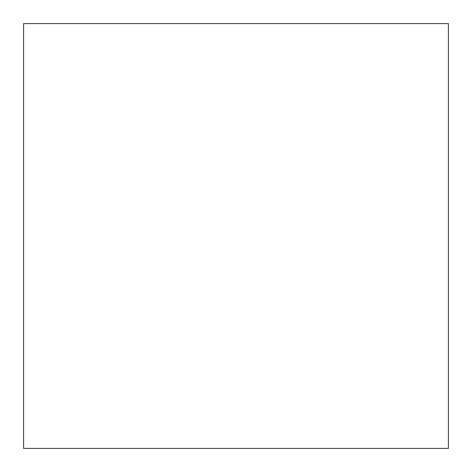 <?xml version="1.0" encoding="UTF-8"?>
<svg xmlns="http://www.w3.org/2000/svg" width="472" height="472" viewBox="0 0 472 472"><rect width="100%" height="100%" fill="white"/><g stroke="black" fill="none" stroke-linecap="round" stroke-linejoin="round"><path stroke-width="0.71" d="M23.6 23.6L448.4 23.6L448.4 448.4L23.6 448.4L23.6 23.6"/></g></svg>

